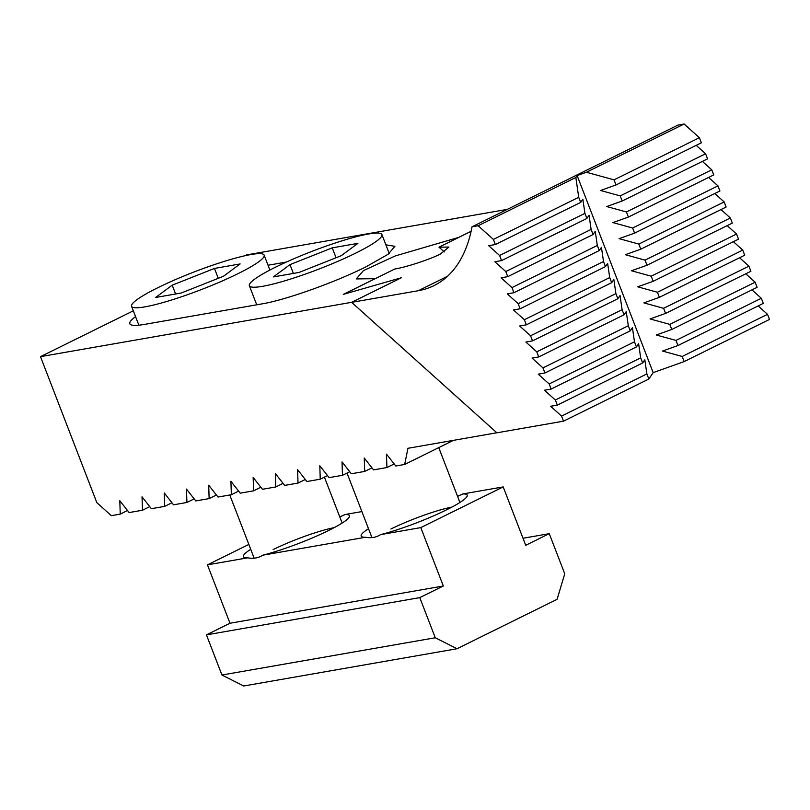 <?xml version="1.0" encoding="UTF-8"?>
<svg xmlns="http://www.w3.org/2000/svg" width="810" height="810" viewBox="0 0 810 810"><rect width="100%" height="100%" fill="white"/><g stroke="black" fill="none" stroke-linecap="round" stroke-linejoin="round"><path stroke-width="1.21" d="M385.904 244.863L394.926 246.321L388.122 254.259L365.715 266.976C334.884 282.406 285.353 300.065 262.42 303.811L144.636 324.375A78.945 10.581 -21.1 0 1 129.843 323.727A78.945 10.581 -21.1 0 1 135.543 316.589M149.739 506.645L142.469 510.239L142.034 496.834L151.348 508.69L164.683 506.361L171.963 502.767M471.116 231.265L458.683 237.401L395.32 255.919L363.396 270.651L356.268 278.923L375.111 278.68L343.329 294.374L401.426 277.719L351.611 302.322L40.5 356.653L96.825 502.625L111.345 515.676L120.245 514.117L119.809 500.722L129.124 512.568L142.469 510.239M268.049 265.245L286.406 262.045M327.524 475.602L320.244 479.196L306.899 481.525L297.594 469.668L298.019 483.074L305.299 479.479M371.962 467.836L364.692 471.43L351.348 473.759L342.033 461.913L342.468 475.308L349.738 471.724M364.692 471.43L364.257 458.025L373.572 469.881L386.917 467.552L394.186 463.958M320.244 479.196L319.808 465.791L329.123 477.637L342.468 475.308M164.683 506.361L164.258 492.956L173.563 504.812L186.907 502.473L186.482 489.078L195.787 500.924L209.132 498.595L208.696 485.19L218.011 497.046L231.356 494.718L230.921 481.312L240.236 493.168L253.581 490.83L253.145 477.434L262.46 489.28L275.805 486.952L283.075 483.357M253.581 490.83L260.85 487.245M231.356 494.718L238.626 491.123M209.132 498.595L216.412 495.001M186.907 502.473L194.187 498.889M275.805 486.952L275.37 473.556L284.675 485.403L298.019 483.074M453.489 440.336L404.686 464.444L407.946 448.294L496.834 432.773L351.611 302.322M386.917 467.552L386.481 454.147L395.796 466.003L404.686 464.444M507.303 209.375L246.483 254.927L244.752 255.778M120.245 514.117L127.514 510.523M40.5 356.653L133.316 310.817M401.426 277.719L351.651 302.353L496.874 432.803L563.517 421.17L648.851 379.019L653.174 372.63L684.167 361.584L682.192 356.471L662.469 351.054L677.97 345.526L675.996 340.413L656.272 334.996L671.774 329.467L669.799 324.365L650.076 318.938L665.577 313.409L663.603 308.306L643.889 302.879L659.38 297.351L657.406 292.248L637.693 286.821L653.184 281.293L651.21 276.19L631.496 270.763L646.987 265.245L645.013 260.132L625.3 254.704L640.791 249.186L638.817 244.073L619.103 238.646L634.594 233.128L632.62 228.015L612.907 222.588L628.398 217.07L626.424 211.957L606.71 206.54L622.202 201.012L620.227 195.898L600.514 190.482L616.005 184.953L614.041 179.85L586.43 172.257L577.135 175.567L653.174 372.63M343.592 294.303L394.865 268.981C405.537 267.432 430.636 259.17 440.508 253.965L448.953 247.05L439 247.182L444.305 251.94M758.17 305.917L767.526 314.331L769.5 319.434L684.167 361.584M577.135 175.567L575.839 177.481L578.725 197.286L493.391 239.426L478.143 225.737L472.017 226.8A181.572 100.875 63.7 0 1 433.927 285.647A181.572 100.875 63.7 0 1 418.294 290.719L351.651 302.353M471.096 231.326L439 247.182M578.725 197.286L580.699 202.399L582.856 199.199L584.921 213.344L586.896 218.447L589.052 215.257L591.118 229.402L593.092 234.505L595.249 231.316L597.314 245.46L599.289 250.563L601.445 247.374L603.511 261.519L605.475 266.622L607.642 263.432L609.707 277.567L611.671 282.68L613.838 279.48L615.904 293.625L617.868 298.738L620.035 295.539L622.1 309.683L624.064 314.796L626.231 311.597L628.297 325.742L630.261 330.855L632.428 327.655L634.483 341.8L636.457 346.913L638.624 343.713L640.68 357.858L642.654 362.971L644.821 359.772L646.876 373.916L561.543 416.056L563.517 421.17M561.543 416.056L550.648 406.276L557.321 405.111L555.346 399.998L544.452 390.217L551.124 389.053L549.15 383.95L538.255 374.159L544.928 372.995L542.953 367.892L532.069 358.101L538.731 356.937L536.757 351.834L525.872 342.043L532.534 340.878L530.56 335.775L519.676 325.995L526.338 324.83L524.364 319.717L513.479 309.936L520.141 308.772L518.167 303.659L507.283 293.878L513.945 292.714L511.971 287.601L501.086 277.82L507.748 276.656L505.784 271.542L494.89 261.762L501.552 260.597L499.588 255.484L488.693 245.703L495.356 244.539L493.391 239.426M616.005 184.953L701.349 142.813L699.374 137.7L684.126 124.001L678 125.074L472.017 226.8M622.202 201.012L707.545 158.861L705.571 153.758L696.205 145.344M628.398 217.07L713.731 174.919L711.767 169.816L702.402 161.403M634.594 233.128L719.928 190.978L717.964 185.875L708.598 177.461M640.791 249.186L726.124 207.036L724.16 201.933L714.795 193.519M646.987 265.245L732.321 223.094L730.357 217.981L720.991 209.577M653.184 281.293L738.517 239.152L736.553 234.039L727.188 225.636M659.38 297.351L744.714 255.211L742.75 250.098L733.384 241.694M665.577 313.409L750.91 271.269L748.936 266.156L739.581 257.752M671.774 329.467L757.107 287.327L755.133 282.214L745.777 273.8M677.97 345.526L763.303 303.385L761.329 298.272L751.974 289.858M684.126 124.001L586.43 172.257M575.839 177.481L478.143 225.737M699.374 137.7L614.041 179.85M705.571 153.758L620.227 195.898M711.767 169.816L626.424 211.957M717.964 185.875L632.62 228.015M724.16 201.933L638.817 244.073M730.357 217.981L645.013 260.132M736.553 234.039L651.21 276.19M742.75 250.098L657.406 292.248M748.936 266.156L663.603 308.306M755.133 282.214L669.799 324.365M761.329 298.272L675.996 340.413M767.526 314.331L682.192 356.471M580.699 202.399L495.356 244.539M584.921 213.344L499.588 255.484M586.896 218.447L501.552 260.597M591.118 229.402L505.784 271.542M593.092 234.505L507.748 276.656M597.314 245.46L511.971 287.601M599.289 250.563L513.945 292.714M603.511 261.519L518.167 303.659M605.475 266.622L520.141 308.772M609.707 277.567L524.364 319.717M611.671 282.68L526.338 324.83M615.904 293.625L530.56 335.775M617.868 298.738L532.534 340.878M622.1 309.683L536.757 351.834M624.064 314.796L538.731 356.937M628.297 325.742L542.953 367.892M630.261 330.855L544.928 372.995M634.483 341.8L549.15 383.95M636.457 346.913L551.124 389.053M640.68 357.858L555.346 399.998M642.654 362.971L557.321 405.111M648.851 379.019L646.876 373.916M262.724 555.204C258.481 558.019 253.489 558.89 247.749 557.827L207.461 564.853L229.989 623.244L206.449 634.878L221.94 675.013L435.274 637.764L457.022 648.739L557.077 599.329L564.752 573.814L549.261 533.668L525.72 545.302L503.192 486.911L420.795 527.604L380.508 534.64C376.265 537.445 371.274 538.316 365.523 537.253L262.724 555.204A56.842 7.614 -21.1 0 0 328.435 530.58A56.842 7.614 -21.1 0 0 349.343 516.851A56.842 7.614 -21.1 0 0 345.121 514.512L361.888 511.586M250.725 549.291A56.842 7.614 -21.1 0 0 244.266 557.401A56.842 7.614 -21.1 0 0 247.749 557.827M380.508 534.64A56.842 7.614 -21.1 0 0 446.209 510.006A56.842 7.614 -21.1 0 0 467.127 496.287A56.842 7.614 -21.1 0 0 462.895 493.948L503.192 486.911M368.509 528.728A56.842 7.614 -21.1 0 0 362.04 536.838A56.842 7.614 -21.1 0 0 365.523 537.253M420.795 527.604L443.323 585.995L229.989 623.244M443.323 585.995L419.783 597.618L206.449 634.878M419.783 597.618L435.274 637.764M457.022 648.739L243.689 685.999L221.94 675.013M549.261 533.668L522.997 538.255M339.785 516.932L345.121 514.512M457.559 496.358L462.895 493.948M248.842 544.421L207.461 564.853M390.926 529.011A47.365 6.348 158.9 0 1 451.889 507.1M273.142 549.585A47.365 6.348 158.9 0 1 334.115 527.674M262.673 286.305A71.047 9.518 -21.1 0 0 338.347 261.134A71.047 9.518 -21.1 0 0 381.925 234.566A71.047 9.518 -21.1 0 0 368.611 233.989A71.047 9.518 -21.1 0 0 292.926 259.149A71.047 9.518 -21.1 0 0 249.358 285.717A71.047 9.518 -21.1 0 0 262.673 286.305M273.385 276.919L299.042 272.433L341.304 255.666L357.899 243.375L332.232 247.85L289.98 264.627L273.385 276.919M293.372 273.426L289.98 264.627M336.059 257.742L332.232 247.85M144.889 306.868A71.047 9.518 -21.1 0 0 220.573 281.708A71.047 9.518 -21.1 0 0 264.151 255.13A71.047 9.518 -21.1 0 0 250.827 254.553A71.047 9.518 -21.1 0 0 175.152 279.723A71.047 9.518 -21.1 0 0 131.574 306.291A71.047 9.518 -21.1 0 0 144.889 306.868M155.601 297.483L181.268 293.007L223.519 276.23L240.114 263.938L214.458 268.424L172.196 285.191L155.601 297.483M175.598 293.99L172.196 285.191M218.275 278.316L214.458 268.424M447.444 276.321L418.294 290.719M389.215 253.469L381.925 234.566M459.918 502.473L438.757 447.626M371.942 537.617L347.024 473.06M256.719 304.803L249.358 285.717M269.902 270.044L264.151 255.13M342.144 523.047L324.425 477.13M254.158 558.191L229.777 494.991M138.864 325.185L131.574 306.291"/></g></svg>

